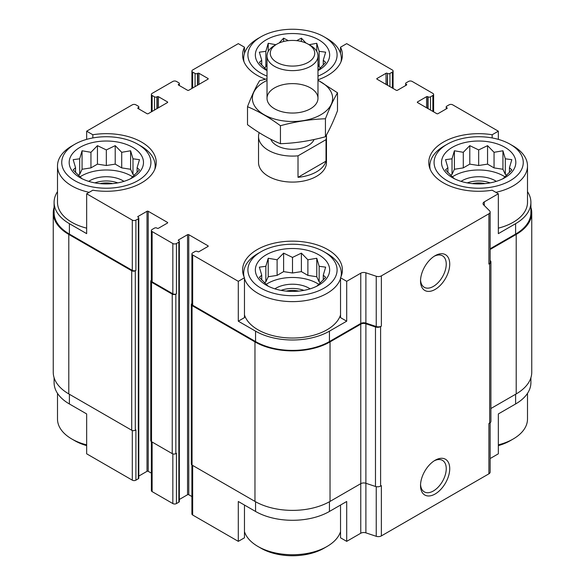 <?xml version="1.0" encoding="UTF-8"?>
<svg xmlns="http://www.w3.org/2000/svg" width="585" height="585" viewBox="0 0 585 585"><rect width="100%" height="100%" fill="white"/><g stroke="black" fill="none" stroke-linecap="round" stroke-linejoin="round"><path stroke-width="0.88" d="M530.902 377.705L530.902 382.648A52.233 30.157 0 0 1 515.604 403.972L498.34 413.939L498.34 453.814L490.142 458.545M490.142 248.771L515.604 234.073L515.604 223.675L498.34 233.642L498.34 193.767L492.175 190.213A49.893 28.804 180 0 1 428.776 162.476A49.893 28.804 180 0 1 492.175 134.747L498.34 131.186L498.34 139.376M492.175 134.747L492.175 137.943M387.233 85.074L387.533 73.454A1.696 0.98 0 0 0 389.939 73.454L392.338 72.072A2.545 1.47 0 0 0 393.091 71.026A2.545 1.47 0 0 0 392.338 69.988L346.7 43.641L340.536 47.195L340.536 53.374M265.488 79.209A49.893 28.804 180 0 1 242.607 54.99A49.893 28.804 180 0 1 244.464 47.195L238.3 43.641L192.662 69.988A2.545 1.47 0 0 0 191.909 71.026A2.545 1.47 0 0 0 192.662 72.072L195.061 73.454A1.696 0.98 0 0 0 197.467 73.454L197.767 73.286A0.848 0.49 0 0 1 198.966 73.286L207.975 78.485A0.848 0.49 0 0 1 207.975 79.18L188.758 90.273A0.848 0.49 0 0 1 187.551 90.273L178.549 85.074L178.549 84.379A0.848 0.49 0 0 0 178.549 85.074M244.464 47.195L244.464 53.374M238.3 321.187L244.464 317.633L244.464 277.758A49.893 28.804 180 0 1 242.607 269.963A49.893 28.804 180 0 1 292.5 241.152A49.893 28.804 180 0 1 342.393 269.963A49.893 28.804 180 0 1 340.536 277.758L346.7 281.319L346.7 321.187L329.435 331.161A52.233 30.157 0 0 1 255.565 331.161L238.3 321.187L238.3 281.319L244.464 277.758M340.536 277.758L340.536 317.633L346.7 321.187M244.464 505.045L244.464 537.805L238.3 541.359L238.3 501.491L255.565 511.458A52.233 30.157 0 0 0 329.435 511.458L329.435 501.74M340.536 505.045L340.536 537.805L346.7 541.359L346.7 501.491L329.435 511.458M86.66 139.376L86.66 131.186L92.825 134.747A49.893 28.804 180 0 1 156.224 162.476A49.893 28.804 180 0 1 92.825 190.213L86.66 193.767L132.305 220.121A2.545 1.47 0 0 0 135.91 220.121L138.309 218.731A1.696 0.98 0 0 0 138.806 218.037L138.806 478.084A1.696 0.98 0 0 1 138.309 478.779L135.91 480.168A2.545 1.47 0 0 1 132.305 480.168L86.66 453.814L86.66 413.939L69.396 403.972L69.396 394.261M86.66 193.767L86.66 233.642L69.396 223.675A52.233 30.157 0 0 1 54.098 202.352A52.233 30.157 0 0 1 57.498 191.653M92.825 134.747L92.825 137.943M179.346 499.466L187.551 494.727A0.848 0.49 0 0 1 188.758 494.727L188.758 234.68L207.975 245.78A0.848 0.49 0 0 1 207.975 246.468L198.966 251.674A0.848 0.49 0 0 1 197.767 251.674L197.467 251.499A1.696 0.98 0 0 0 195.061 251.499L192.662 252.888A2.545 1.47 0 0 0 191.909 253.927A2.545 1.47 0 0 0 192.662 254.965L238.3 281.319M191.909 253.927L191.909 304.2A2.545 1.47 0 0 0 192.662 305.238L255.565 341.56A52.233 30.157 0 0 0 329.435 341.56L360.762 323.476L360.762 273.195L346.7 281.319M484.278 205.518L484.278 201.883L498.34 193.767M515.604 223.675A52.233 30.157 0 0 0 530.902 202.352A52.233 30.157 0 0 0 527.502 191.653M515.604 234.073A52.233 30.157 0 0 0 530.902 212.75L530.902 202.352M498.34 131.186L452.695 104.832A2.545 1.47 0 0 0 449.09 104.832L446.691 106.221A1.696 0.98 0 0 0 446.194 106.916A1.696 0.98 0 0 0 446.691 107.611L446.991 107.779A0.848 0.49 0 0 1 446.991 108.474L437.982 113.673A0.848 0.49 0 0 1 436.783 113.673L417.566 102.58L417.566 101.885A0.848 0.49 0 0 0 417.566 102.58M158.425 107.779L158.425 96.686L167.434 101.885A0.848 0.49 0 0 1 167.434 102.58L148.217 113.673A0.848 0.49 0 0 1 147.018 113.673L138.009 108.474L138.309 107.611A1.696 0.98 0 0 0 138.806 106.916A1.696 0.98 0 0 0 138.309 106.221L135.91 104.832A2.545 1.47 0 0 0 132.305 104.832L86.66 131.186M54.098 202.352L54.098 212.75A52.233 30.157 0 0 0 69.396 234.073L132.305 270.394A2.545 1.47 0 0 0 135.91 270.394L135.91 220.121M326.386 135.076A33.974 19.612 180 0 1 326.474 136.473L326.474 162.476A33.974 19.612 180 0 1 305.502 180.597A33.974 19.612 180 0 1 268.478 176.348A33.974 19.612 180 0 1 258.526 162.476L258.526 136.473A33.974 19.612 180 0 1 258.98 133.292L259.601 132.927M417.566 101.885L426.575 96.686A0.848 0.49 0 0 1 427.774 96.686L428.074 96.861A1.696 0.98 0 0 0 430.472 96.861L432.878 95.472A2.545 1.47 0 0 0 433.624 94.434A2.545 1.47 0 0 0 432.878 93.395L412.162 81.432A2.545 1.47 0 0 0 408.557 81.432L406.151 82.814A1.696 0.98 0 0 0 405.654 83.509A1.696 0.98 0 0 0 406.151 84.203L406.451 84.379A0.848 0.49 0 0 1 406.451 85.074L397.449 90.273A0.848 0.49 0 0 1 396.242 90.273L377.025 79.18L377.025 78.485A0.848 0.49 0 0 0 377.025 79.18M377.025 78.485L386.034 73.286A0.848 0.49 0 0 1 387.233 73.286M340.536 47.195A49.893 28.804 180 0 1 342.393 54.99A49.893 28.804 180 0 1 317.977 79.765M178.549 84.379L178.849 84.203A1.696 0.98 0 0 0 179.346 83.509A1.696 0.98 0 0 0 178.849 82.814L176.443 81.432A2.545 1.47 0 0 0 172.838 81.432L152.122 93.395A2.545 1.47 0 0 0 151.376 94.434A2.545 1.47 0 0 0 152.122 95.472L154.528 96.861A1.696 0.98 0 0 0 156.926 96.861L157.226 96.686A0.848 0.49 0 0 1 158.425 96.686M138.009 107.779A0.848 0.49 0 0 0 138.009 108.474M138.806 218.037A1.696 0.98 0 0 0 138.309 217.349L138.009 216.479A0.848 0.49 0 0 0 138.009 217.174M138.009 216.479L147.018 211.28A0.848 0.49 0 0 1 148.217 211.28L167.434 222.373A0.848 0.49 0 0 1 167.434 223.068L158.425 228.267A0.848 0.49 0 0 1 157.226 228.267L156.926 228.091A1.696 0.98 0 0 0 154.528 228.091L152.122 229.481A2.545 1.47 0 0 0 151.376 230.519A2.545 1.47 0 0 0 152.122 231.565L172.838 243.521A2.545 1.47 0 0 0 176.443 243.521L178.849 242.139A1.696 0.98 0 0 0 179.346 241.444A1.696 0.98 0 0 0 178.849 240.749L178.549 239.887A0.848 0.49 0 0 0 178.549 240.574M178.549 239.887L187.551 234.68A0.848 0.49 0 0 1 188.758 234.68M360.762 323.476A4.249 2.45 0 0 1 365.888 323.081L365.888 272.807A4.249 2.45 0 0 0 360.762 273.195M365.888 272.807L376.235 276.259A4.249 2.45 0 0 0 381.361 275.871L488.899 213.781A4.249 2.45 0 0 0 490.142 212.048A4.249 2.45 0 0 0 489.579 210.819L483.605 204.845A4.249 2.45 0 0 1 483.034 203.624A4.249 2.45 0 0 1 484.278 201.883M346.7 541.359L360.762 533.242A4.249 2.45 0 0 1 365.888 532.855L365.888 483.276L375.475 486.471A4.249 2.45 0 0 0 380.601 486.077L381.361 485.638L381.361 535.911L488.899 473.828A4.249 2.45 0 0 0 490.142 472.095L490.142 422.779M360.762 324.17A4.249 2.45 0 0 1 365.888 323.776L365.888 483.276A4.249 2.45 0 0 0 360.762 483.663L360.762 324.17L330.035 341.903A53.081 30.647 0 0 1 254.965 341.903L192.055 305.589A2.545 1.47 0 0 1 191.31 304.551A2.545 1.47 0 0 1 191.909 303.6M191.31 304.551L191.31 464.044A2.545 1.47 0 0 0 192.055 465.082L254.965 501.403A53.081 30.647 0 0 0 330.035 501.403L360.762 483.663L360.762 533.242M488.899 473.828L488.899 423.547L489.66 423.109A4.249 2.45 0 0 0 490.903 421.375L490.903 261.883A4.249 2.45 0 0 0 490.34 260.654L490.142 260.464M490.903 408.52L516.204 393.917A53.081 30.647 0 0 0 531.75 372.25L531.75 212.75A53.081 30.647 0 0 0 530.902 207.295M54.098 207.295A53.081 30.647 0 0 0 53.25 212.75L53.25 372.25A53.081 30.647 0 0 0 68.796 393.917L131.705 430.238A2.545 1.47 0 0 0 135.303 430.238L135.91 429.887L135.91 480.168M365.888 323.081L376.235 326.532A4.249 2.45 0 0 0 381.361 326.145L381.361 275.871M435.13 493.996A20.658 11.927 120 0 0 449.733 468.702A20.658 11.927 120 0 0 435.13 460.263A20.658 11.927 120 0 0 420.527 485.565A20.658 11.927 120 0 0 435.13 493.996M435.13 289.429A20.658 11.927 120 0 0 449.733 264.127A20.658 11.927 120 0 0 435.13 255.696A20.658 11.927 120 0 0 420.527 280.997A20.658 11.927 120 0 0 435.13 289.429M365.888 323.776L375.475 326.971A4.249 2.45 0 0 0 380.601 326.584L381.361 326.145M490.142 212.048L490.142 262.321A4.249 2.45 0 0 1 488.899 264.054L489.66 263.616A4.249 2.45 0 0 0 490.903 261.883M53.25 212.75A53.081 30.647 0 0 0 68.796 234.424L131.705 270.745A2.545 1.47 0 0 0 135.303 270.745L135.91 270.394M138.806 476.066L147.018 471.327L147.018 211.28M151.376 473.148L148.217 471.327A0.848 0.49 0 0 0 147.018 471.327M151.376 230.519L151.376 280.8A2.545 1.47 0 0 0 152.122 281.838L172.838 293.802A2.545 1.47 0 0 0 176.443 293.802L176.443 243.521M151.376 280.193A2.545 1.47 0 0 0 150.776 281.144A2.545 1.47 0 0 0 151.522 282.182L172.239 294.145A2.545 1.47 0 0 0 175.844 294.145L176.443 293.802M150.776 281.144L150.776 440.637A2.545 1.47 0 0 0 151.522 441.682L172.239 453.638A2.545 1.47 0 0 0 175.844 453.638L176.443 453.295L176.443 503.568L178.849 502.186A1.696 0.98 0 0 0 179.346 501.491L179.346 241.444M188.758 494.727L191.909 496.548M490.142 249.466L516.204 234.424A53.081 30.647 0 0 0 531.75 212.75M191.909 464.995L191.909 513.974A2.545 1.47 0 0 0 192.662 515.012L238.3 541.359M365.888 532.855L376.235 536.306A4.249 2.45 0 0 0 381.361 535.911M54.098 377.705L54.098 382.648A52.233 30.157 0 0 0 69.396 403.972M151.376 441.587L151.376 490.566A2.545 1.47 0 0 0 152.122 491.605L172.838 503.568A2.545 1.47 0 0 0 176.443 503.568M420.549 279.937A18.186 10.501 120 0 0 424.293 287.308A18.186 10.501 120 0 0 433.383 286.409A18.186 10.501 120 0 0 445.265 270.38A18.186 10.501 120 0 0 442.479 255.806A18.186 10.501 120 0 0 434.231 256.252M420.549 484.512A18.186 10.501 120 0 0 424.293 491.875A18.186 10.501 120 0 0 433.383 490.976A18.186 10.501 120 0 0 445.265 474.947A18.186 10.501 120 0 0 442.479 460.373A18.186 10.501 120 0 0 434.231 460.819M510.2 144.276A44.592 25.74 180 0 1 510.2 180.677A44.592 25.74 180 0 1 447.137 180.677A44.592 25.74 180 0 1 447.137 144.276A44.592 25.74 180 0 1 510.2 144.276L513.199 146.009A48.833 28.197 180 0 1 527.502 165.943L527.502 202.352A48.833 28.197 180 0 1 498.34 228.157M86.66 228.157A48.833 28.197 180 0 1 71.801 222.285A48.833 28.197 180 0 1 57.498 202.352L57.498 165.943A48.833 28.197 180 0 1 71.801 146.009L74.8 144.276A44.592 25.74 180 0 1 137.863 144.276A44.592 25.74 180 0 1 137.855 180.677A44.592 25.74 180 0 1 74.8 180.677A44.592 25.74 180 0 1 74.8 144.276M340.536 314.92A48.833 28.197 180 0 1 307.03 336.755A48.833 28.197 180 0 1 257.97 329.772A48.833 28.197 180 0 1 244.464 314.92M80.057 177.643A37.155 21.455 180 0 1 96.715 141.753A37.155 21.455 180 0 1 142.221 168.027A37.155 21.455 180 0 1 80.057 177.643M89.147 192.333A48.833 28.197 180 0 1 71.801 185.884A48.833 28.197 180 0 1 57.498 165.943M137.863 144.276L140.861 146.009A48.833 28.197 180 0 1 155.164 165.943A48.833 28.197 180 0 1 154.828 169.248M130.601 178.805L139.486 169.921L137.102 167.69L139.486 159.661L132.985 158.806L130.601 150.776L121.717 152.305L115.216 145.65L106.331 149.921L97.446 145.65L90.946 152.305L82.061 150.776L79.677 158.806L73.176 159.661L75.553 167.69L73.176 169.921L82.061 178.805M134.44 175.244L132.985 174.396L130.601 169.27L121.717 167.895L115.216 164.136L106.331 165.511L97.446 164.136L90.946 167.895L82.061 169.27L79.677 174.396L78.214 175.244M79.94 176.911A35.034 20.226 180 0 1 132.722 176.911M88.708 181.365A23.356 13.484 180 0 1 123.947 181.365M94.894 182.886A21.235 12.256 180 0 1 117.76 182.886M100.02 183.617A17.784 10.267 180 0 1 112.642 183.617M260.969 288.164A44.592 25.74 180 0 1 260.969 251.762A44.592 25.74 180 0 1 324.031 251.762A44.592 25.74 180 0 1 324.031 288.164A44.592 25.74 180 0 1 260.969 288.164M266.226 285.129A37.155 21.455 180 0 1 282.884 249.239A37.155 21.455 180 0 1 328.39 275.513A37.155 21.455 180 0 1 266.226 285.129M340.536 278.511A48.833 28.197 180 0 1 307.03 300.346A48.833 28.197 180 0 1 257.97 293.363A48.833 28.197 180 0 1 244.464 278.511M244.004 276.734A48.833 28.197 180 0 1 243.667 273.429A48.833 28.197 180 0 1 257.97 253.495L260.969 251.762M324.031 251.762L327.03 253.495A48.833 28.197 180 0 1 341.333 273.429A48.833 28.197 180 0 1 340.996 276.734M316.77 286.284L325.655 277.4L323.271 275.169L325.655 267.148L319.154 266.292L316.77 258.263L307.885 259.784L301.385 253.13L292.5 257.407L283.615 253.13L277.114 259.784L268.23 258.263L265.846 266.292L259.345 267.148L261.729 275.169L259.345 277.4L268.23 286.284M320.609 282.723L319.154 281.882L316.77 276.749L307.885 275.381L301.385 271.623L292.5 272.998L283.615 271.623L277.114 275.381L268.23 276.749L265.846 281.882L264.391 282.723M266.109 284.398A35.034 20.226 180 0 1 318.891 284.398M274.877 288.851A23.356 13.484 180 0 1 310.123 288.851M281.063 290.372A21.235 12.256 180 0 1 303.937 290.372M286.189 291.103A17.784 10.267 180 0 1 298.811 291.103M86.66 444.863A48.833 28.197 180 0 1 71.801 438.991L71.801 438.991A48.833 28.197 180 0 1 57.498 419.057L57.498 393.347M74.8 440.724L71.801 438.991L74.8 440.724A44.592 25.74 180 0 0 86.66 445.624M340.536 531.626A48.833 28.197 180 0 1 327.03 546.478A48.833 28.197 180 0 1 257.97 546.478L257.97 546.478A48.833 28.197 180 0 1 244.464 531.626M260.969 548.211L257.97 546.478L260.969 548.211A44.592 25.74 180 0 0 324.031 548.211L327.03 546.478M267.023 76.116A44.592 25.74 180 0 1 260.969 73.198A44.592 25.74 180 0 1 260.969 36.789A44.592 25.74 180 0 1 324.031 36.789A44.592 25.74 180 0 1 317.977 76.116M267.023 70.609A37.155 21.455 180 0 1 266.226 70.163A37.155 21.455 180 0 1 266.489 39.67A37.155 21.455 180 0 1 319.293 40.131A37.155 21.455 180 0 1 317.977 70.609M244.004 61.761A48.833 28.197 180 0 1 243.667 58.463A48.833 28.197 180 0 1 257.97 38.522L260.969 36.789M324.031 36.789L327.03 38.522A48.833 28.197 180 0 1 341.333 58.463A48.833 28.197 180 0 1 340.996 61.761M452.395 177.643A37.155 21.455 180 0 1 469.053 141.753A37.155 21.455 180 0 1 514.559 168.027A37.155 21.455 180 0 1 452.395 177.643M430.172 169.248A48.833 28.197 180 0 1 429.836 165.943A48.833 28.197 180 0 1 444.139 146.009L447.137 144.276M527.502 165.943A48.833 28.197 180 0 1 495.853 192.333M527.502 393.347L527.502 419.057A48.833 28.197 180 0 1 513.199 438.991A48.833 28.197 180 0 1 498.34 444.863M513.199 438.991L510.2 440.724A44.592 25.74 180 0 1 498.34 445.624M275.864 44.716L268.23 43.29L265.846 51.319L259.345 52.175L261.729 60.204L259.345 62.434L267.023 70.412M317.977 70.412L325.655 62.434L323.271 60.204L325.655 52.175L319.154 51.319L316.77 43.29L309.092 44.723M305.977 43.056L301.385 38.164L296.675 40.657M288.325 40.657L283.615 38.164L279.023 43.056M320.609 67.758L319.154 66.909L317.977 64.387M267.023 64.387L265.846 66.909L264.391 67.758M266.109 69.425A35.034 20.226 180 0 1 267.023 68.847M317.977 68.847A35.034 20.226 180 0 1 318.891 69.425M502.939 178.805L511.824 169.921L509.447 167.69L511.824 159.661L505.323 158.806L502.939 150.776L494.054 152.305L487.554 145.65L478.669 149.921L469.784 145.65L463.283 152.305L454.399 150.776L452.015 158.806L445.514 159.661L447.898 167.69L445.514 169.921L454.399 178.805M506.785 175.244L505.323 174.396L502.939 169.27L494.054 167.895L487.554 164.136L478.669 165.511L469.784 164.136L463.283 167.895L454.399 169.27L452.015 174.396L450.56 175.244M452.278 176.911A35.034 20.226 180 0 1 505.06 176.911M461.053 181.365A23.356 13.484 180 0 1 496.292 181.365M467.24 182.886A21.235 12.256 180 0 1 490.106 182.886M472.358 183.617A17.784 10.267 180 0 1 484.98 183.617M323.271 65.081L323.271 60.204M319.154 66.909L319.154 51.319M316.77 51.443L316.77 43.29M301.385 41.498L301.385 38.164M283.615 41.498L283.615 38.164M268.23 51.443L268.23 43.29M265.846 66.909L265.846 51.319M261.729 65.081L261.729 60.204M137.102 172.56L137.102 167.69M132.985 174.396L132.985 158.806M130.601 169.27L130.601 150.776M121.717 167.895L121.717 152.305M115.216 164.136L115.216 145.65M106.331 165.511L106.331 149.921M97.446 164.136L97.446 145.65M90.946 167.895L90.946 152.305M82.061 169.27L82.061 150.776M79.677 174.396L79.677 158.806M75.553 172.56L75.553 167.69M323.271 280.047L323.271 275.169M319.154 281.882L319.154 266.292M316.77 276.749L316.77 258.263M307.885 275.381L307.885 259.784M301.385 271.623L301.385 253.13M292.5 272.998L292.5 257.407M283.615 271.623L283.615 253.13M277.114 275.381L277.114 259.784M268.23 276.749L268.23 258.263M265.846 281.882L265.846 266.292M261.729 280.047L261.729 275.169M509.447 172.56L509.447 167.69M505.323 174.396L505.323 158.806M502.939 169.27L502.939 150.776M494.054 167.895L494.054 152.305M487.554 164.136L487.554 145.65M478.669 165.511L478.669 149.921M469.784 164.136L469.784 145.65M463.283 167.895L463.283 152.305M454.399 169.27L454.399 150.776M452.015 174.396L452.015 158.806M447.898 172.56L447.898 167.69M326.474 136.473A33.974 19.612 180 0 1 326.02 139.654L298.014 155.829A33.974 19.612 180 0 1 258.526 136.473M314.094 139.501A22.223 12.826 180 0 1 292.273 149.299A22.223 12.826 180 0 1 270.804 139.252M326.02 139.654L326.02 161.153A33.974 19.612 180 0 1 298.014 177.321L298.014 155.829M326.02 161.153L298.014 177.321M308.215 44.182A22.223 12.826 180 0 1 308.215 44.189A22.223 12.826 180 0 1 308.215 62.332A22.223 12.826 180 0 1 276.785 62.332A22.223 12.826 180 0 1 276.785 44.189A22.223 12.826 180 0 1 308.215 44.182L310.518 45.513A25.477 14.713 180 0 1 317.977 55.919A25.477 14.713 180 0 1 292.5 70.624A25.477 14.713 180 0 1 267.023 55.919A25.477 14.713 180 0 1 274.482 45.513L276.785 44.189M317.977 80.43A40.131 23.166 180 0 1 322.657 113.614A40.131 23.166 180 0 1 265.063 115.238A40.131 23.166 180 0 1 264.127 81.951A40.131 23.166 180 0 1 267.023 80.43M274.482 87.933A25.477 14.713 180 0 1 310.518 87.933A25.477 14.713 180 0 1 310.518 108.737A25.477 14.713 180 0 1 274.482 108.737A25.477 14.713 180 0 1 274.482 87.933M267.023 78.843L259.564 80.73C255.543 87.589 251.521 96.247 247.506 106.704C258.343 111.165 269.327 117.505 280.442 125.724C295.44 121.607 310.438 119.281 325.435 118.762C329.457 108.305 333.479 99.647 337.494 92.781L317.977 80.204M247.506 106.704L247.506 124.685C258.621 132.897 269.605 139.237 280.442 143.705L280.442 125.724M337.494 92.781L337.494 110.762C333.479 121.219 329.457 129.877 325.435 136.744C310.438 140.861 295.44 143.179 280.442 143.705M325.435 118.762L325.435 136.744M192.662 305.238L192.662 254.965M255.565 341.56L255.565 331.161M329.435 341.56L329.435 331.161M69.396 234.073L69.396 223.675M132.305 270.394L132.305 220.121M376.235 326.532L376.235 276.259M380.601 486.077L380.601 326.584M489.66 423.109L489.66 263.616M488.899 264.054L488.899 213.781M446.691 108.649L446.691 107.611M446.991 108.474L446.991 107.779M426.575 107.779L426.575 96.686M427.774 108.474L427.774 96.686M428.074 108.649L428.074 96.861M430.472 110.038L430.472 96.861M432.878 111.421L432.878 95.472M406.151 85.242L406.151 84.203M406.451 85.074L406.451 84.379M386.034 84.379L386.034 73.286M387.533 85.242L387.533 73.454M389.939 86.631L389.939 73.454M392.338 88.021L392.338 72.072M192.662 88.021L192.662 72.072M195.061 86.631L195.061 73.454M197.467 85.242L197.467 73.454M197.767 85.074L197.767 73.286M198.966 84.379L198.966 73.286M207.975 79.18L207.975 78.485M178.849 85.242L178.849 84.203M152.122 111.421L152.122 95.472M154.528 110.038L154.528 96.861M156.926 108.649L156.926 96.861M157.226 108.474L157.226 96.686M167.434 102.58L167.434 101.885M138.309 108.649L138.309 107.611M135.303 430.238L135.303 270.745M138.309 478.779L138.309 218.731M148.217 471.327L148.217 211.28M167.434 223.068L167.434 222.373M152.122 281.838L152.122 231.565M172.838 293.802L172.838 243.521M175.844 453.638L175.844 294.145M178.849 502.186L178.849 242.139M187.551 494.727L187.551 234.68M207.975 246.468L207.975 245.78M192.055 465.082L192.055 305.589M254.965 501.403L254.965 341.903M330.035 501.403L330.035 341.903M375.475 486.471L375.475 326.971M516.204 393.917L516.204 234.424M68.796 393.917L68.796 234.424M131.705 430.238L131.705 270.745M151.522 441.682L151.522 282.182M172.239 453.638L172.239 294.145M192.662 515.012L192.662 465.426M255.565 511.458L255.565 501.74M376.235 536.306L376.235 486.669M515.604 403.972L515.604 394.261M132.305 480.168L132.305 430.494M152.122 491.605L152.122 442.026M172.838 503.568L172.838 453.894M446.194 108.934L446.194 106.916M433.624 111.852L433.624 94.434M405.654 85.534L405.654 83.509M393.091 88.452L393.091 71.026M191.909 88.452L191.909 71.026M179.346 85.534L179.346 83.509M151.376 111.852L151.376 94.434M138.806 108.934L138.806 106.916M155.164 165.943L155.164 168.385M243.667 273.429L243.667 275.871M341.333 273.429L341.333 275.871M243.667 58.463L243.667 60.906M341.333 58.463L341.333 60.906M429.836 165.943L429.836 168.385M308.215 44.189L310.518 45.513M267.023 55.919L267.023 98.331M317.977 55.919L317.977 98.331"/></g></svg>

